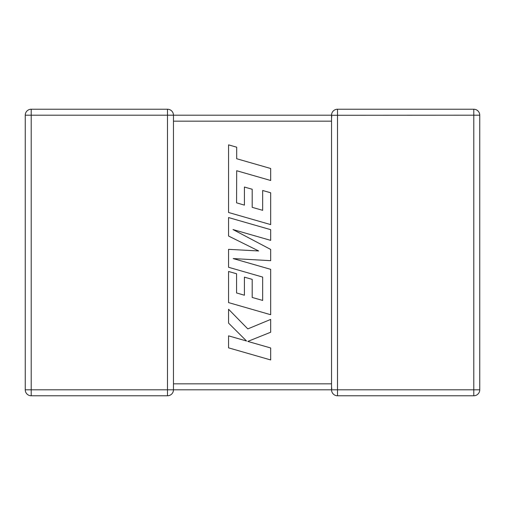 <?xml version="1.0" encoding="UTF-8"?>
<svg xmlns="http://www.w3.org/2000/svg" width="505" height="505" viewBox="0 0 505 505"><rect width="100%" height="100%" fill="white"/><g stroke="black" fill="none" stroke-linecap="round" stroke-linejoin="round"><path stroke-width="0.76" d="M167.496 109.231L167.496 115.19L31.209 115.19L31.209 389.809L167.496 389.809L167.496 115.19L331.545 115.19A5.959 5.959 0 0 1 337.504 109.231L473.791 109.231A5.959 5.959 0 0 1 479.75 115.19L479.75 389.809A5.959 5.959 0 0 1 473.791 395.769L337.504 395.769A5.959 5.959 0 0 1 331.545 389.809L173.455 389.809A5.959 5.959 0 0 1 167.496 395.769L31.209 395.769A5.959 5.959 0 0 1 25.25 389.809L25.25 115.19A5.959 5.959 0 0 1 31.209 109.231L167.496 109.231A5.959 5.959 0 0 1 173.455 115.19L173.455 389.727M331.545 384.81L331.545 389.809L331.804 388.061M331.804 116.939L331.545 115.19L331.545 120.777M331.545 384.223L331.545 121.156L173.455 121.156M337.504 109.231L337.504 389.809L473.791 389.809L473.791 115.19L331.545 115.273M236.574 202.84L236.687 170.728L270.68 180.5L270.68 168.5L236.687 158.734L236.693 147.201L228.557 144.859L228.557 212.485L270.68 224.599L270.68 192.771L262.663 190.499L262.663 210.326L252.197 207.34L252.197 189.261L244.414 187.039L244.414 205.118L236.574 202.84M228.557 217.56L228.557 236.031L258.648 250.96L228.557 249.337L228.557 267.278L262.663 277.081L262.663 300.431L252.197 297.451L252.197 279.372L244.407 277.15L244.407 295.229L236.574 292.95L236.574 273.754L228.557 271.475L228.557 302.596L270.68 314.716L270.68 269.342L233.177 258.573L270.68 260.675L270.68 249.445L233.001 229.554L270.68 240.374L270.68 229.668L228.557 217.56M228.557 347.844L270.68 359.951L270.68 347.97L247.81 341.418L270.68 332.233L270.68 319.419L247.81 328.9L228.557 309.237L228.557 323.099L246.522 341.001L228.557 335.85L228.557 347.844M173.455 383.844L331.545 383.844M479.75 389.809L473.791 389.809L473.791 395.769M473.791 109.231L473.791 115.19L479.75 115.19M337.504 395.769L337.504 389.809L331.545 389.809M25.25 115.19L31.209 115.19L31.209 109.231M31.209 395.769L31.209 389.809L25.25 389.809M173.455 389.809L167.496 389.809L167.496 395.769"/></g></svg>
